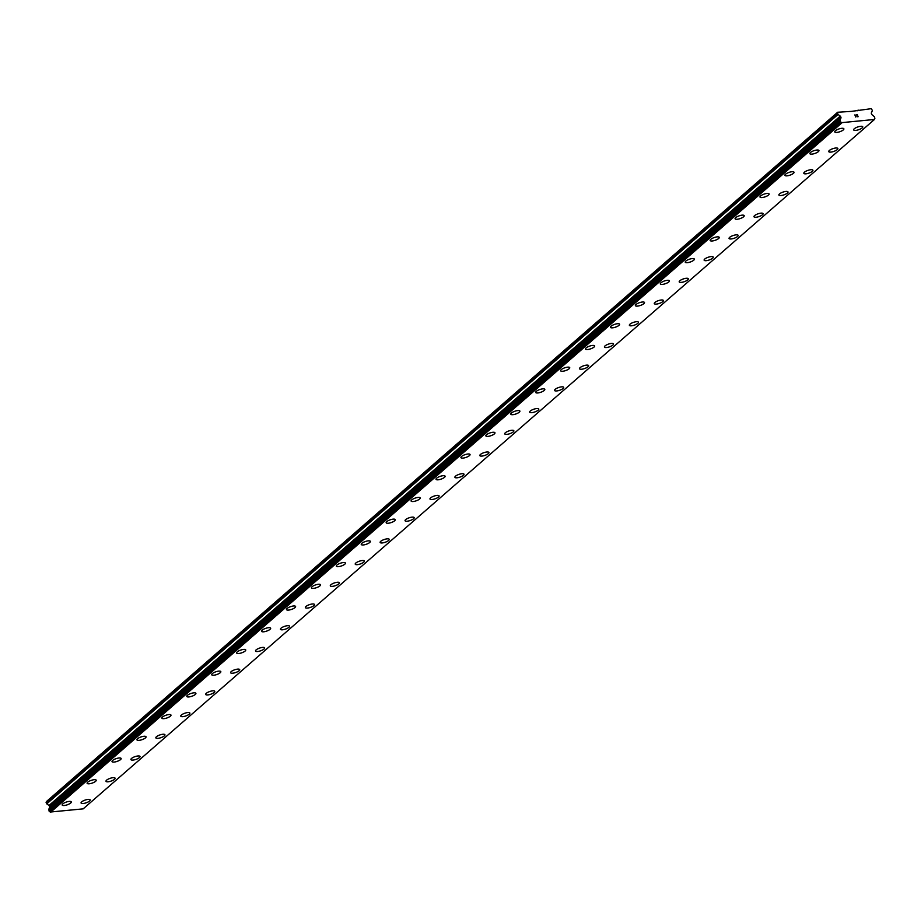 <?xml version="1.0" encoding="UTF-8"?>
<svg xmlns="http://www.w3.org/2000/svg" width="921" height="921" viewBox="0 0 921 921"><rect width="100%" height="100%" fill="white"/><g stroke="black" fill="none" stroke-linecap="round" stroke-linejoin="round"><path stroke-width="1.38" d="M862.77 126.799A4.812 1.462 -18.8 0 1 862.148 127.927A4.812 1.462 -18.8 0 1 857.244 130.137A4.812 1.462 -18.8 0 1 853.663 129.896A4.812 1.462 -18.8 0 1 854.285 128.767A4.812 1.462 -18.8 0 1 859.201 126.545A4.812 1.462 -18.8 0 1 862.77 126.799A4.812 1.462 -18.8 0 1 862.148 127.915A4.812 1.462 -18.8 0 1 857.232 130.149A4.812 1.462 -18.8 0 1 853.663 129.896M837.224 149.628A4.812 1.462 -18.8 0 1 832.319 151.85A4.812 1.462 -18.8 0 1 828.739 151.608A4.812 1.462 -18.8 0 1 829.361 150.48A4.812 1.462 -18.8 0 1 834.276 148.258A4.812 1.462 -18.8 0 1 837.845 148.511A4.812 1.462 -18.8 0 1 837.224 149.628M837.845 148.511A4.812 1.462 -18.8 0 1 837.235 149.639A4.812 1.462 -18.8 0 1 832.308 151.861A4.812 1.462 -18.8 0 1 828.739 151.608M812.921 170.224A4.812 1.462 -18.8 0 1 812.31 171.352A4.812 1.462 -18.8 0 1 807.395 173.562A4.812 1.462 -18.8 0 1 803.814 173.321A4.812 1.462 -18.8 0 1 804.436 172.192A4.812 1.462 -18.8 0 1 809.352 169.971A4.812 1.462 -18.8 0 1 812.921 170.224A4.812 1.462 -18.8 0 1 812.299 171.341A4.812 1.462 -18.8 0 1 807.395 173.574A4.812 1.462 -18.8 0 1 803.814 173.321M787.996 191.936A4.812 1.462 -18.8 0 1 787.386 193.053A4.812 1.462 -18.8 0 1 782.47 195.275A4.812 1.462 -18.8 0 1 778.89 195.033A4.812 1.462 -18.8 0 1 779.511 193.905A4.812 1.462 -18.8 0 1 784.427 191.683A4.812 1.462 -18.8 0 1 788.008 191.936A4.812 1.462 -18.8 0 1 787.386 193.065A4.812 1.462 -18.8 0 1 782.47 195.287A4.812 1.462 -18.8 0 1 778.901 195.033M763.083 213.649A4.812 1.462 -18.8 0 1 762.461 214.777A4.812 1.462 -18.8 0 1 757.546 216.988A4.812 1.462 -18.8 0 1 753.977 216.746A4.812 1.462 -18.8 0 1 754.587 215.618A4.812 1.462 -18.8 0 1 759.514 213.396A4.812 1.462 -18.8 0 1 763.083 213.649A4.812 1.462 -18.8 0 1 762.461 214.766A4.812 1.462 -18.8 0 1 757.546 216.999A4.812 1.462 -18.8 0 1 753.977 216.746M738.158 235.362A4.812 1.462 -18.8 0 1 737.537 236.49A4.812 1.462 -18.8 0 1 732.632 238.7A4.812 1.462 -18.8 0 1 729.052 238.458A4.812 1.462 -18.8 0 1 729.674 237.33A4.812 1.462 -18.8 0 1 734.59 235.108A4.812 1.462 -18.8 0 1 738.158 235.362A4.812 1.462 -18.8 0 1 737.537 236.478A4.812 1.462 -18.8 0 1 732.621 238.712A4.812 1.462 -18.8 0 1 729.052 238.458M712.612 258.191A4.812 1.462 -18.8 0 1 707.708 260.413A4.812 1.462 -18.8 0 1 704.128 260.171A4.812 1.462 -18.8 0 1 704.749 259.043A4.812 1.462 -18.8 0 1 709.665 256.821A4.812 1.462 -18.8 0 1 713.234 257.074A4.812 1.462 -18.8 0 1 712.612 258.191M713.234 257.074A4.812 1.462 -18.8 0 1 712.624 258.202A4.812 1.462 -18.8 0 1 707.696 260.424A4.812 1.462 -18.8 0 1 704.128 260.171M688.309 278.787A4.812 1.462 -18.8 0 1 687.699 279.915A4.812 1.462 -18.8 0 1 682.783 282.125A4.812 1.462 -18.8 0 1 679.203 281.884A4.812 1.462 -18.8 0 1 679.825 280.755A4.812 1.462 -18.8 0 1 684.74 278.533A4.812 1.462 -18.8 0 1 688.309 278.787A4.812 1.462 -18.8 0 1 687.688 279.903A4.812 1.462 -18.8 0 1 682.783 282.137A4.812 1.462 -18.8 0 1 679.203 281.884M663.396 300.499A4.812 1.462 -18.8 0 1 662.775 301.628A4.812 1.462 -18.8 0 1 657.859 303.849A4.812 1.462 -18.8 0 1 654.29 303.596A4.812 1.462 -18.8 0 1 654.9 302.468A4.812 1.462 -18.8 0 1 659.816 300.246A4.812 1.462 -18.8 0 1 663.396 300.499A4.812 1.462 -18.8 0 1 662.775 301.616A4.812 1.462 -18.8 0 1 657.859 303.838A4.812 1.462 -18.8 0 1 654.278 303.596M638.472 322.212A4.812 1.462 -18.8 0 1 637.85 323.34A4.812 1.462 -18.8 0 1 632.934 325.55A4.812 1.462 -18.8 0 1 629.365 325.309A4.812 1.462 -18.8 0 1 629.976 324.18A4.812 1.462 -18.8 0 1 634.903 321.959A4.812 1.462 -18.8 0 1 638.472 322.212A4.812 1.462 -18.8 0 1 637.85 323.329A4.812 1.462 -18.8 0 1 632.934 325.562A4.812 1.462 -18.8 0 1 629.365 325.309M613.547 343.924A4.812 1.462 -18.8 0 1 612.926 345.053A4.812 1.462 -18.8 0 1 608.021 347.263A4.812 1.462 -18.8 0 1 604.441 347.021A4.812 1.462 -18.8 0 1 605.062 345.893A4.812 1.462 -18.8 0 1 609.978 343.671A4.812 1.462 -18.8 0 1 613.547 343.924A4.812 1.462 -18.8 0 1 612.926 345.041A4.812 1.462 -18.8 0 1 608.01 347.275A4.812 1.462 -18.8 0 1 604.441 347.021M588.001 366.754A4.812 1.462 -18.8 0 1 583.097 368.976A4.812 1.462 -18.8 0 1 579.516 368.734A4.812 1.462 -18.8 0 1 580.138 367.606A4.812 1.462 -18.8 0 1 585.054 365.384A4.812 1.462 -18.8 0 1 588.623 365.637A4.812 1.462 -18.8 0 1 588.001 366.754M588.623 365.637A4.812 1.462 -18.8 0 1 588.012 366.765A4.812 1.462 -18.8 0 1 583.085 368.987A4.812 1.462 -18.8 0 1 579.516 368.745M563.698 387.35A4.812 1.462 -18.8 0 1 563.088 388.478A4.812 1.462 -18.8 0 1 558.172 390.688A4.812 1.462 -18.8 0 1 554.592 390.446A4.812 1.462 -18.8 0 1 555.213 389.318A4.812 1.462 -18.8 0 1 560.129 387.096A4.812 1.462 -18.8 0 1 563.698 387.35A4.812 1.462 -18.8 0 1 563.088 388.466A4.812 1.462 -18.8 0 1 558.172 390.7A4.812 1.462 -18.8 0 1 554.592 390.458M538.785 409.062A4.812 1.462 -18.8 0 1 538.163 410.202A4.812 1.462 -18.8 0 1 533.247 412.401A4.812 1.462 -18.8 0 1 529.667 412.159A4.812 1.462 -18.8 0 1 530.289 411.031A4.812 1.462 -18.8 0 1 535.205 408.809A4.812 1.462 -18.8 0 1 538.785 409.062A4.812 1.462 -18.8 0 1 538.163 410.19A4.812 1.462 -18.8 0 1 533.247 412.412A4.812 1.462 -18.8 0 1 529.679 412.171M513.86 430.775A4.812 1.462 -18.8 0 1 513.239 431.914A4.812 1.462 -18.8 0 1 508.323 434.125A4.812 1.462 -18.8 0 1 504.754 433.883A4.812 1.462 -18.8 0 1 505.364 432.743A4.812 1.462 -18.8 0 1 510.292 430.533A4.812 1.462 -18.8 0 1 513.86 430.775A4.812 1.462 -18.8 0 1 513.239 431.903A4.812 1.462 -18.8 0 1 508.334 434.113A4.812 1.462 -18.8 0 1 504.754 433.872M488.314 453.616A4.812 1.462 -18.8 0 1 483.41 455.826A4.812 1.462 -18.8 0 1 479.829 455.584A4.812 1.462 -18.8 0 1 480.451 454.456A4.812 1.462 -18.8 0 1 485.367 452.246A4.812 1.462 -18.8 0 1 488.936 452.487A4.812 1.462 -18.8 0 1 488.314 453.616M488.936 452.487A4.812 1.462 -18.8 0 1 488.326 453.627A4.812 1.462 -18.8 0 1 483.398 455.837A4.812 1.462 -18.8 0 1 479.829 455.596M464.011 474.2A4.812 1.462 -18.8 0 1 463.401 475.34A4.812 1.462 -18.8 0 1 458.485 477.539A4.812 1.462 -18.8 0 1 454.905 477.297A4.812 1.462 -18.8 0 1 455.527 476.169A4.812 1.462 -18.8 0 1 460.442 473.958A4.812 1.462 -18.8 0 1 464.011 474.2A4.812 1.462 -18.8 0 1 463.39 475.328A4.812 1.462 -18.8 0 1 458.474 477.55A4.812 1.462 -18.8 0 1 454.905 477.308M439.098 495.912A4.812 1.462 -18.8 0 1 438.477 497.052A4.812 1.462 -18.8 0 1 433.561 499.251A4.812 1.462 -18.8 0 1 429.98 499.009A4.812 1.462 -18.8 0 1 430.602 497.881A4.812 1.462 -18.8 0 1 435.518 495.671A4.812 1.462 -18.8 0 1 439.098 495.912A4.812 1.462 -18.8 0 1 438.477 497.041A4.812 1.462 -18.8 0 1 433.561 499.263A4.812 1.462 -18.8 0 1 429.98 499.021M414.174 517.625A4.812 1.462 -18.8 0 1 413.552 518.765A4.812 1.462 -18.8 0 1 408.636 520.964A4.812 1.462 -18.8 0 1 405.067 520.722A4.812 1.462 -18.8 0 1 405.677 519.594A4.812 1.462 -18.8 0 1 410.605 517.383A4.812 1.462 -18.8 0 1 414.174 517.625A4.812 1.462 -18.8 0 1 413.552 518.753A4.812 1.462 -18.8 0 1 408.636 520.975A4.812 1.462 -18.8 0 1 405.067 520.733M389.249 539.338A4.812 1.462 -18.8 0 1 388.627 540.477A4.812 1.462 -18.8 0 1 383.712 542.699A4.812 1.462 -18.8 0 1 380.143 542.446A4.812 1.462 -18.8 0 1 380.753 541.306A4.812 1.462 -18.8 0 1 385.68 539.096A4.812 1.462 -18.8 0 1 389.249 539.338A4.812 1.462 -18.8 0 1 388.627 540.466A4.812 1.462 -18.8 0 1 383.723 542.676A4.812 1.462 -18.8 0 1 380.143 542.434M363.703 562.178A4.812 1.462 -18.8 0 1 358.799 564.389A4.812 1.462 -18.8 0 1 355.218 564.147A4.812 1.462 -18.8 0 1 355.84 563.019A4.812 1.462 -18.8 0 1 360.756 560.808A4.812 1.462 -18.8 0 1 364.325 561.05A4.812 1.462 -18.8 0 1 363.703 562.178M364.325 561.05A4.812 1.462 -18.8 0 1 363.714 562.19A4.812 1.462 -18.8 0 1 358.787 564.412A4.812 1.462 -18.8 0 1 355.218 564.159M338.778 583.891A4.812 1.462 -18.8 0 1 333.874 586.101A4.812 1.462 -18.8 0 1 330.294 585.86A4.812 1.462 -18.8 0 1 330.915 584.743A4.812 1.462 -18.8 0 1 335.831 582.521A4.812 1.462 -18.8 0 1 339.4 582.763A4.812 1.462 -18.8 0 1 338.778 583.891M339.4 582.763A4.812 1.462 -18.8 0 1 338.79 583.902A4.812 1.462 -18.8 0 1 333.874 586.124A4.812 1.462 -18.8 0 1 330.294 585.871M314.487 604.475A4.812 1.462 -18.8 0 1 313.865 605.615A4.812 1.462 -18.8 0 1 308.949 607.814A4.812 1.462 -18.8 0 1 305.369 607.572A4.812 1.462 -18.8 0 1 305.991 606.455A4.812 1.462 -18.8 0 1 310.907 604.234A4.812 1.462 -18.8 0 1 314.487 604.475A4.812 1.462 -18.8 0 1 313.865 605.604A4.812 1.462 -18.8 0 1 308.949 607.837A4.812 1.462 -18.8 0 1 305.381 607.584M289.562 626.188A4.812 1.462 -18.8 0 1 288.941 627.316A4.812 1.462 -18.8 0 1 284.025 629.527A4.812 1.462 -18.8 0 1 280.456 629.285A4.812 1.462 -18.8 0 1 281.066 628.168A4.812 1.462 -18.8 0 1 285.994 625.946A4.812 1.462 -18.8 0 1 289.562 626.199A4.812 1.462 -18.8 0 1 288.941 627.328A4.812 1.462 -18.8 0 1 284.025 629.55A4.812 1.462 -18.8 0 1 280.456 629.296M264.638 647.912A4.812 1.462 -18.8 0 1 264.016 649.04A4.812 1.462 -18.8 0 1 259.1 651.262A4.812 1.462 -18.8 0 1 255.531 651.009A4.812 1.462 -18.8 0 1 256.153 649.881A4.812 1.462 -18.8 0 1 261.069 647.659A4.812 1.462 -18.8 0 1 264.638 647.912A4.812 1.462 -18.8 0 1 264.016 649.029A4.812 1.462 -18.8 0 1 259.112 651.239A4.812 1.462 -18.8 0 1 255.531 650.997M239.092 670.741A4.812 1.462 -18.8 0 1 234.187 672.952A4.812 1.462 -18.8 0 1 230.607 672.71A4.812 1.462 -18.8 0 1 231.229 671.593A4.812 1.462 -18.8 0 1 236.144 669.371A4.812 1.462 -18.8 0 1 239.713 669.625A4.812 1.462 -18.8 0 1 239.092 670.741M239.713 669.625A4.812 1.462 -18.8 0 1 239.103 670.753A4.812 1.462 -18.8 0 1 234.176 672.975A4.812 1.462 -18.8 0 1 230.607 672.721M214.789 691.337A4.812 1.462 -18.8 0 1 214.179 692.465A4.812 1.462 -18.8 0 1 209.263 694.664A4.812 1.462 -18.8 0 1 205.682 694.422A4.812 1.462 -18.8 0 1 206.304 693.306A4.812 1.462 -18.8 0 1 211.22 691.084A4.812 1.462 -18.8 0 1 214.789 691.337A4.812 1.462 -18.8 0 1 214.167 692.454A4.812 1.462 -18.8 0 1 209.263 694.687A4.812 1.462 -18.8 0 1 205.682 694.434M189.864 713.038A4.812 1.462 -18.8 0 1 189.254 714.166A4.812 1.462 -18.8 0 1 184.338 716.388A4.812 1.462 -18.8 0 1 180.758 716.135A4.812 1.462 -18.8 0 1 181.379 715.018A4.812 1.462 -18.8 0 1 186.295 712.796A4.812 1.462 -18.8 0 1 189.876 713.05A4.812 1.462 -18.8 0 1 189.254 714.178A4.812 1.462 -18.8 0 1 184.338 716.4A4.812 1.462 -18.8 0 1 180.769 716.147M164.951 734.751A4.812 1.462 -18.8 0 1 164.329 735.879A4.812 1.462 -18.8 0 1 159.414 738.101A4.812 1.462 -18.8 0 1 155.845 737.848A4.812 1.462 -18.8 0 1 156.455 736.731A4.812 1.462 -18.8 0 1 161.382 734.509A4.812 1.462 -18.8 0 1 164.951 734.762A4.812 1.462 -18.8 0 1 164.329 735.891A4.812 1.462 -18.8 0 1 159.414 738.112A4.812 1.462 -18.8 0 1 155.845 737.859M140.027 756.475A4.812 1.462 -18.8 0 1 139.405 757.603A4.812 1.462 -18.8 0 1 134.489 759.825A4.812 1.462 -18.8 0 1 130.92 759.572A4.812 1.462 -18.8 0 1 131.542 758.443A4.812 1.462 -18.8 0 1 136.458 756.222A4.812 1.462 -18.8 0 1 140.027 756.475A4.812 1.462 -18.8 0 1 139.405 757.592A4.812 1.462 -18.8 0 1 134.501 759.813A4.812 1.462 -18.8 0 1 130.92 759.56M114.48 779.304A4.812 1.462 -18.8 0 1 109.576 781.526A4.812 1.462 -18.8 0 1 105.996 781.273A4.812 1.462 -18.8 0 1 106.617 780.156A4.812 1.462 -18.8 0 1 111.533 777.934A4.812 1.462 -18.8 0 1 115.102 778.187A4.812 1.462 -18.8 0 1 114.48 779.304M115.102 778.187A4.812 1.462 -18.8 0 1 114.492 779.316A4.812 1.462 -18.8 0 1 109.564 781.538A4.812 1.462 -18.8 0 1 105.996 781.284M90.177 799.9A4.812 1.462 -18.8 0 1 89.567 801.028A4.812 1.462 -18.8 0 1 84.651 803.239A4.812 1.462 -18.8 0 1 81.071 802.985A4.812 1.462 -18.8 0 1 81.693 801.869A4.812 1.462 -18.8 0 1 86.609 799.647A4.812 1.462 -18.8 0 1 90.177 799.9A4.812 1.462 -18.8 0 1 89.567 801.017A4.812 1.462 -18.8 0 1 84.651 803.25A4.812 1.462 -18.8 0 1 81.071 802.997M843.878 128.813A4.812 1.462 -18.8 0 1 843.256 129.942A4.812 1.462 -18.8 0 1 838.34 132.163A4.812 1.462 -18.8 0 1 834.771 131.91A4.812 1.462 -18.8 0 1 835.382 130.782A4.812 1.462 -18.8 0 1 840.297 128.56A4.812 1.462 -18.8 0 1 843.878 128.813A4.812 1.462 -18.8 0 1 843.256 129.93A4.812 1.462 -18.8 0 1 838.34 132.152A4.812 1.462 -18.8 0 1 834.76 131.899M818.332 151.643A4.812 1.462 -18.8 0 1 813.427 153.865A4.812 1.462 -18.8 0 1 809.847 153.611A4.812 1.462 -18.8 0 1 810.457 152.495A4.812 1.462 -18.8 0 1 815.384 150.273A4.812 1.462 -18.8 0 1 818.953 150.526A4.812 1.462 -18.8 0 1 818.332 151.643M818.953 150.526A4.812 1.462 -18.8 0 1 818.332 151.654A4.812 1.462 -18.8 0 1 813.416 153.876A4.812 1.462 -18.8 0 1 809.847 153.623M793.407 173.355A4.812 1.462 -18.8 0 1 788.503 175.577A4.812 1.462 -18.8 0 1 784.922 175.335A4.812 1.462 -18.8 0 1 785.544 174.207A4.812 1.462 -18.8 0 1 790.46 171.985A4.812 1.462 -18.8 0 1 794.029 172.239A4.812 1.462 -18.8 0 1 793.407 173.355M794.029 172.239A4.812 1.462 -18.8 0 1 793.418 173.367A4.812 1.462 -18.8 0 1 788.491 175.589A4.812 1.462 -18.8 0 1 784.922 175.335M768.482 195.068A4.812 1.462 -18.8 0 1 763.578 197.29A4.812 1.462 -18.8 0 1 759.998 197.048A4.812 1.462 -18.8 0 1 760.619 195.92A4.812 1.462 -18.8 0 1 765.535 193.698A4.812 1.462 -18.8 0 1 769.104 193.951A4.812 1.462 -18.8 0 1 768.482 195.068M769.104 193.951A4.812 1.462 -18.8 0 1 768.494 195.079A4.812 1.462 -18.8 0 1 763.567 197.301A4.812 1.462 -18.8 0 1 759.998 197.048M744.18 215.652A4.812 1.462 -18.8 0 1 743.569 216.78A4.812 1.462 -18.8 0 1 738.654 219.002A4.812 1.462 -18.8 0 1 735.073 218.761A4.812 1.462 -18.8 0 1 735.695 217.632A4.812 1.462 -18.8 0 1 740.611 215.41A4.812 1.462 -18.8 0 1 744.191 215.664A4.812 1.462 -18.8 0 1 743.569 216.792A4.812 1.462 -18.8 0 1 738.654 219.014A4.812 1.462 -18.8 0 1 735.073 218.761M719.266 237.376A4.812 1.462 -18.8 0 1 718.645 238.504A4.812 1.462 -18.8 0 1 713.729 240.715A4.812 1.462 -18.8 0 1 710.16 240.473A4.812 1.462 -18.8 0 1 710.77 239.345A4.812 1.462 -18.8 0 1 715.698 237.123A4.812 1.462 -18.8 0 1 719.266 237.376A4.812 1.462 -18.8 0 1 718.645 238.493A4.812 1.462 -18.8 0 1 713.729 240.726A4.812 1.462 -18.8 0 1 710.16 240.473M693.72 260.206A4.812 1.462 -18.8 0 1 688.816 262.427A4.812 1.462 -18.8 0 1 685.236 262.186A4.812 1.462 -18.8 0 1 685.846 261.057A4.812 1.462 -18.8 0 1 690.773 258.836A4.812 1.462 -18.8 0 1 694.342 259.089A4.812 1.462 -18.8 0 1 693.72 260.206M694.342 259.089A4.812 1.462 -18.8 0 1 693.72 260.217A4.812 1.462 -18.8 0 1 688.804 262.439A4.812 1.462 -18.8 0 1 685.236 262.186M669.417 280.801A4.812 1.462 -18.8 0 1 668.807 281.93A4.812 1.462 -18.8 0 1 663.891 284.14A4.812 1.462 -18.8 0 1 660.311 283.898A4.812 1.462 -18.8 0 1 660.933 282.77A4.812 1.462 -18.8 0 1 665.848 280.548A4.812 1.462 -18.8 0 1 669.417 280.801A4.812 1.462 -18.8 0 1 668.796 281.918A4.812 1.462 -18.8 0 1 663.88 284.152A4.812 1.462 -18.8 0 1 660.311 283.898M644.493 302.514A4.812 1.462 -18.8 0 1 643.883 303.642A4.812 1.462 -18.8 0 1 638.967 305.853A4.812 1.462 -18.8 0 1 635.386 305.611A4.812 1.462 -18.8 0 1 636.008 304.483A4.812 1.462 -18.8 0 1 640.924 302.261A4.812 1.462 -18.8 0 1 644.493 302.514A4.812 1.462 -18.8 0 1 643.871 303.631A4.812 1.462 -18.8 0 1 638.967 305.864A4.812 1.462 -18.8 0 1 635.386 305.611M619.568 324.215A4.812 1.462 -18.8 0 1 618.958 325.343A4.812 1.462 -18.8 0 1 614.042 327.565A4.812 1.462 -18.8 0 1 610.462 327.323A4.812 1.462 -18.8 0 1 611.083 326.195A4.812 1.462 -18.8 0 1 615.999 323.973A4.812 1.462 -18.8 0 1 619.58 324.227A4.812 1.462 -18.8 0 1 618.958 325.355A4.812 1.462 -18.8 0 1 614.042 327.577A4.812 1.462 -18.8 0 1 610.473 327.323M594.655 345.939A4.812 1.462 -18.8 0 1 594.033 347.067A4.812 1.462 -18.8 0 1 589.118 349.278A4.812 1.462 -18.8 0 1 585.549 349.036A4.812 1.462 -18.8 0 1 586.159 347.908A4.812 1.462 -18.8 0 1 591.086 345.686A4.812 1.462 -18.8 0 1 594.655 345.939A4.812 1.462 -18.8 0 1 594.033 347.056A4.812 1.462 -18.8 0 1 589.118 349.289A4.812 1.462 -18.8 0 1 585.549 349.036M569.109 368.768A4.812 1.462 -18.8 0 1 564.205 370.99A4.812 1.462 -18.8 0 1 560.624 370.749A4.812 1.462 -18.8 0 1 561.246 369.62A4.812 1.462 -18.8 0 1 566.162 367.398A4.812 1.462 -18.8 0 1 569.731 367.652A4.812 1.462 -18.8 0 1 569.109 368.768M569.731 367.652A4.812 1.462 -18.8 0 1 569.109 368.78A4.812 1.462 -18.8 0 1 564.193 371.002A4.812 1.462 -18.8 0 1 560.624 370.749M544.806 389.364A4.812 1.462 -18.8 0 1 544.196 390.492A4.812 1.462 -18.8 0 1 539.28 392.703A4.812 1.462 -18.8 0 1 535.7 392.461A4.812 1.462 -18.8 0 1 536.321 391.333A4.812 1.462 -18.8 0 1 541.237 389.111A4.812 1.462 -18.8 0 1 544.806 389.364A4.812 1.462 -18.8 0 1 544.184 390.481A4.812 1.462 -18.8 0 1 539.269 392.714A4.812 1.462 -18.8 0 1 535.7 392.461M519.881 411.077A4.812 1.462 -18.8 0 1 519.271 412.205A4.812 1.462 -18.8 0 1 514.355 414.415A4.812 1.462 -18.8 0 1 510.775 414.174A4.812 1.462 -18.8 0 1 511.397 413.045A4.812 1.462 -18.8 0 1 516.313 410.824A4.812 1.462 -18.8 0 1 519.881 411.077A4.812 1.462 -18.8 0 1 519.26 412.194A4.812 1.462 -18.8 0 1 514.355 414.427A4.812 1.462 -18.8 0 1 510.775 414.174M494.968 432.789A4.812 1.462 -18.8 0 1 494.347 433.918A4.812 1.462 -18.8 0 1 489.431 436.14A4.812 1.462 -18.8 0 1 485.862 435.886A4.812 1.462 -18.8 0 1 486.472 434.758A4.812 1.462 -18.8 0 1 491.388 432.536A4.812 1.462 -18.8 0 1 494.968 432.789A4.812 1.462 -18.8 0 1 494.347 433.906A4.812 1.462 -18.8 0 1 489.431 436.128A4.812 1.462 -18.8 0 1 485.851 435.886M470.044 454.502A4.812 1.462 -18.8 0 1 469.422 455.63A4.812 1.462 -18.8 0 1 464.506 457.841A4.812 1.462 -18.8 0 1 460.937 457.599A4.812 1.462 -18.8 0 1 461.548 456.471A4.812 1.462 -18.8 0 1 466.475 454.249A4.812 1.462 -18.8 0 1 470.044 454.502A4.812 1.462 -18.8 0 1 469.422 455.619A4.812 1.462 -18.8 0 1 464.506 457.852A4.812 1.462 -18.8 0 1 460.937 457.599M444.498 477.331A4.812 1.462 -18.8 0 1 439.593 479.553A4.812 1.462 -18.8 0 1 436.013 479.311A4.812 1.462 -18.8 0 1 436.635 478.183A4.812 1.462 -18.8 0 1 441.55 475.961A4.812 1.462 -18.8 0 1 445.119 476.215A4.812 1.462 -18.8 0 1 444.498 477.331M445.119 476.215A4.812 1.462 -18.8 0 1 444.498 477.343A4.812 1.462 -18.8 0 1 439.582 479.565A4.812 1.462 -18.8 0 1 436.013 479.311M420.195 497.927A4.812 1.462 -18.8 0 1 419.585 499.055A4.812 1.462 -18.8 0 1 414.669 501.266A4.812 1.462 -18.8 0 1 411.088 501.024A4.812 1.462 -18.8 0 1 411.71 499.896A4.812 1.462 -18.8 0 1 416.626 497.674A4.812 1.462 -18.8 0 1 420.195 497.927A4.812 1.462 -18.8 0 1 419.573 499.044A4.812 1.462 -18.8 0 1 414.657 501.277A4.812 1.462 -18.8 0 1 411.088 501.024M395.27 519.64A4.812 1.462 -18.8 0 1 394.66 520.768A4.812 1.462 -18.8 0 1 389.744 522.978A4.812 1.462 -18.8 0 1 386.164 522.737A4.812 1.462 -18.8 0 1 386.785 521.608A4.812 1.462 -18.8 0 1 391.701 519.386A4.812 1.462 -18.8 0 1 395.27 519.64A4.812 1.462 -18.8 0 1 394.66 520.756A4.812 1.462 -18.8 0 1 389.744 522.99A4.812 1.462 -18.8 0 1 386.164 522.737M370.357 541.352A4.812 1.462 -18.8 0 1 369.735 542.481A4.812 1.462 -18.8 0 1 364.82 544.691A4.812 1.462 -18.8 0 1 361.239 544.449A4.812 1.462 -18.8 0 1 361.861 543.321A4.812 1.462 -18.8 0 1 366.777 541.099A4.812 1.462 -18.8 0 1 370.357 541.352A4.812 1.462 -18.8 0 1 369.735 542.469A4.812 1.462 -18.8 0 1 364.82 544.702A4.812 1.462 -18.8 0 1 361.251 544.449M345.433 563.065A4.812 1.462 -18.8 0 1 344.811 564.193A4.812 1.462 -18.8 0 1 339.907 566.403A4.812 1.462 -18.8 0 1 336.326 566.162A4.812 1.462 -18.8 0 1 336.936 565.034A4.812 1.462 -18.8 0 1 341.864 562.812A4.812 1.462 -18.8 0 1 345.433 563.065A4.812 1.462 -18.8 0 1 344.811 564.182A4.812 1.462 -18.8 0 1 339.895 566.415A4.812 1.462 -18.8 0 1 336.326 566.162M319.886 585.894A4.812 1.462 -18.8 0 1 314.982 588.116A4.812 1.462 -18.8 0 1 311.402 587.874A4.812 1.462 -18.8 0 1 312.023 586.746A4.812 1.462 -18.8 0 1 316.939 584.524A4.812 1.462 -18.8 0 1 320.508 584.777A4.812 1.462 -18.8 0 1 319.886 585.894M320.508 584.777A4.812 1.462 -18.8 0 1 319.886 585.906A4.812 1.462 -18.8 0 1 314.97 588.128A4.812 1.462 -18.8 0 1 311.402 587.874M295.583 606.49A4.812 1.462 -18.8 0 1 294.973 607.618A4.812 1.462 -18.8 0 1 290.057 609.829A4.812 1.462 -18.8 0 1 286.477 609.587A4.812 1.462 -18.8 0 1 287.099 608.459A4.812 1.462 -18.8 0 1 292.015 606.237A4.812 1.462 -18.8 0 1 295.583 606.49A4.812 1.462 -18.8 0 1 294.962 607.607A4.812 1.462 -18.8 0 1 290.046 609.84A4.812 1.462 -18.8 0 1 286.477 609.587M270.659 628.203A4.812 1.462 -18.8 0 1 270.049 629.331A4.812 1.462 -18.8 0 1 265.133 631.541A4.812 1.462 -18.8 0 1 261.552 631.299A4.812 1.462 -18.8 0 1 262.174 630.171A4.812 1.462 -18.8 0 1 267.09 627.949A4.812 1.462 -18.8 0 1 270.659 628.203A4.812 1.462 -18.8 0 1 270.049 629.319A4.812 1.462 -18.8 0 1 265.133 631.553A4.812 1.462 -18.8 0 1 261.552 631.311M245.746 649.915A4.812 1.462 -18.8 0 1 245.124 651.043A4.812 1.462 -18.8 0 1 240.208 653.265A4.812 1.462 -18.8 0 1 236.639 653.024A4.812 1.462 -18.8 0 1 237.25 651.884A4.812 1.462 -18.8 0 1 242.177 649.662A4.812 1.462 -18.8 0 1 245.746 649.915A4.812 1.462 -18.8 0 1 245.124 651.032A4.812 1.462 -18.8 0 1 240.208 653.254A4.812 1.462 -18.8 0 1 236.639 653.012M220.2 672.756A4.812 1.462 -18.8 0 1 215.295 674.966A4.812 1.462 -18.8 0 1 211.715 674.725A4.812 1.462 -18.8 0 1 212.325 673.596A4.812 1.462 -18.8 0 1 217.252 671.374A4.812 1.462 -18.8 0 1 220.821 671.628A4.812 1.462 -18.8 0 1 220.2 672.756M220.821 671.628A4.812 1.462 -18.8 0 1 220.2 672.767A4.812 1.462 -18.8 0 1 215.284 674.978A4.812 1.462 -18.8 0 1 211.715 674.736M195.275 694.469A4.812 1.462 -18.8 0 1 190.371 696.679A4.812 1.462 -18.8 0 1 186.79 696.437A4.812 1.462 -18.8 0 1 187.412 695.309A4.812 1.462 -18.8 0 1 192.328 693.087A4.812 1.462 -18.8 0 1 195.897 693.34A4.812 1.462 -18.8 0 1 195.275 694.469M195.897 693.34A4.812 1.462 -18.8 0 1 195.287 694.48A4.812 1.462 -18.8 0 1 190.359 696.69A4.812 1.462 -18.8 0 1 186.79 696.449M170.35 716.181A4.812 1.462 -18.8 0 1 165.446 718.392A4.812 1.462 -18.8 0 1 161.866 718.15A4.812 1.462 -18.8 0 1 162.487 717.022A4.812 1.462 -18.8 0 1 167.403 714.811A4.812 1.462 -18.8 0 1 170.972 715.053A4.812 1.462 -18.8 0 1 170.35 716.181M170.972 715.053A4.812 1.462 -18.8 0 1 170.362 716.193A4.812 1.462 -18.8 0 1 165.446 718.403A4.812 1.462 -18.8 0 1 161.866 718.161M146.059 736.765A4.812 1.462 -18.8 0 1 145.437 737.905A4.812 1.462 -18.8 0 1 140.522 740.104A4.812 1.462 -18.8 0 1 136.941 739.862A4.812 1.462 -18.8 0 1 137.563 738.734A4.812 1.462 -18.8 0 1 142.479 736.524A4.812 1.462 -18.8 0 1 146.059 736.765A4.812 1.462 -18.8 0 1 145.437 737.894A4.812 1.462 -18.8 0 1 140.522 740.116A4.812 1.462 -18.8 0 1 136.953 739.874M121.135 758.478A4.812 1.462 -18.8 0 1 120.513 759.618A4.812 1.462 -18.8 0 1 115.597 761.828A4.812 1.462 -18.8 0 1 112.028 761.586A4.812 1.462 -18.8 0 1 112.638 760.447A4.812 1.462 -18.8 0 1 117.566 758.236A4.812 1.462 -18.8 0 1 121.135 758.478A4.812 1.462 -18.8 0 1 120.513 759.606A4.812 1.462 -18.8 0 1 115.597 761.817A4.812 1.462 -18.8 0 1 112.028 761.575M95.588 781.319A4.812 1.462 -18.8 0 1 90.684 783.529A4.812 1.462 -18.8 0 1 87.104 783.287A4.812 1.462 -18.8 0 1 87.725 782.159A4.812 1.462 -18.8 0 1 92.641 779.949A4.812 1.462 -18.8 0 1 96.21 780.191A4.812 1.462 -18.8 0 1 95.588 781.319M96.21 780.191A4.812 1.462 -18.8 0 1 95.588 781.33A4.812 1.462 -18.8 0 1 90.672 783.541A4.812 1.462 -18.8 0 1 87.104 783.299M71.285 801.903A4.812 1.462 -18.8 0 1 70.675 803.043A4.812 1.462 -18.8 0 1 65.759 805.242A4.812 1.462 -18.8 0 1 62.179 805A4.812 1.462 -18.8 0 1 62.801 803.872A4.812 1.462 -18.8 0 1 67.717 801.661A4.812 1.462 -18.8 0 1 71.285 801.903A4.812 1.462 -18.8 0 1 70.664 803.031A4.812 1.462 -18.8 0 1 65.748 805.265A4.812 1.462 -18.8 0 1 62.179 805.012M48.721 809.605L839.998 120.225L48.732 809.594L49.32 811.309A1.278 0.979 48.9 0 1 50.171 812.046L83.178 808.857L874.455 119.477L841.46 122.666A1.278 0.979 48.9 0 0 840.597 121.929L840.01 120.214A1.278 0.979 48.9 0 0 840.32 119.385L840.919 118.095A1.025 0.783 48.9 0 0 840.942 117.416L840.712 116.748A1.025 0.783 48.9 0 0 840.24 116.115L837.776 114.192L837.661 112.247L851.499 111.372L871.243 108.666L872.417 110.497L871.393 112.811A1.025 0.783 48.9 0 0 871.37 113.49L871.588 114.146A1.025 0.783 48.9 0 0 872.06 114.78L873.465 115.85A1.278 0.979 48.9 0 0 874.294 116.564L874.892 118.268A1.278 0.979 48.9 0 0 874.559 119.131L874.455 119.477M48.801 809.536A1.278 0.979 48.9 0 0 49.043 808.765L840.32 119.385M837.661 112.247L46.372 801.627L46.499 803.573L48.963 805.507A1.025 0.783 48.9 0 1 49.435 806.128L49.665 806.796A1.025 0.783 48.9 0 1 49.642 807.475L49.043 808.765M857.9 116.61L857.612 115.758L857.9 116.61L856.91 116.714L857.9 116.61M857.612 115.758L857.025 115.678M857.566 115.62L857.278 114.78L857.566 115.62M857.278 114.78L856.288 114.883L857.359 114.618L858.073 116.737L856.91 116.714M858.073 116.737L857.359 114.63L856.242 114.745M855.632 116.99L854.884 114.883M857.347 110.75L858.13 110.059M50.494 812.334L841.782 122.954M49.078 808.557L840.355 119.177M46.05 802.26L837.327 112.88M50.321 812.207L841.598 122.815M50.171 812.046L841.46 122.666M49.32 811.309L840.597 121.929M49.032 811.01L840.309 121.63M48.663 809.927L839.94 120.547M49.642 807.475L840.919 118.095M49.665 806.796L840.942 117.416M49.435 806.128L840.712 116.748M48.963 805.507L840.24 116.115M46.729 803.883L838.006 114.503M46.499 803.573L837.776 114.192"/></g></svg>
